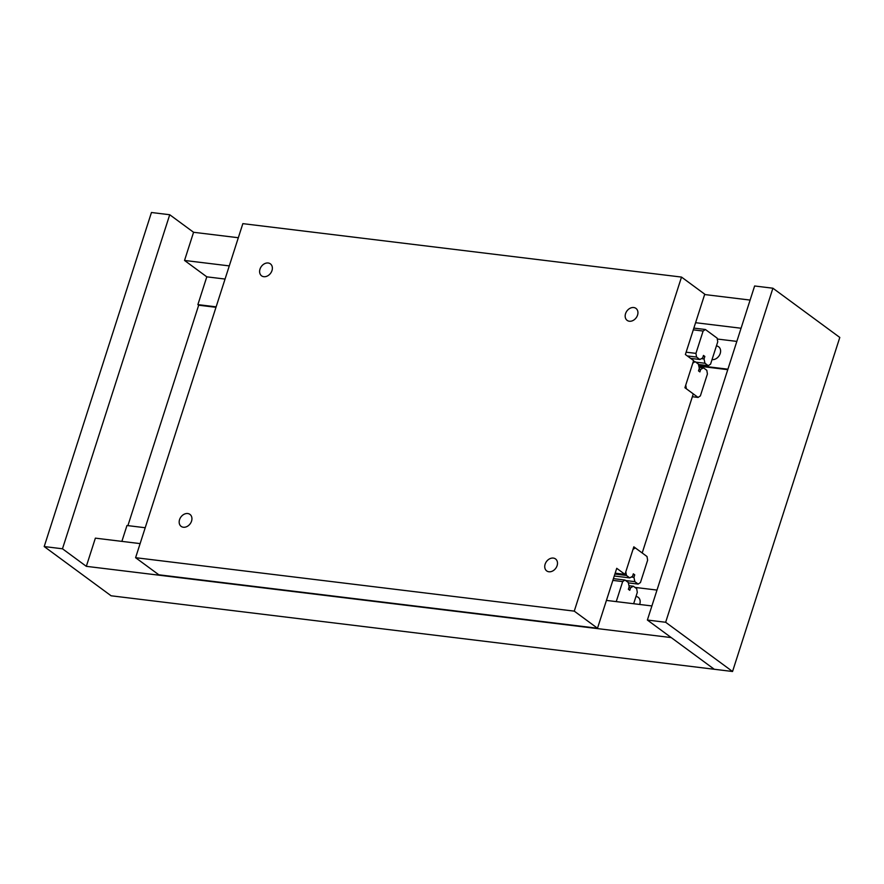 <?xml version="1.0" encoding="UTF-8"?>
<svg xmlns="http://www.w3.org/2000/svg" width="884" height="884" viewBox="0 0 884 884"><rect width="100%" height="100%" fill="white"/><g stroke="black" fill="none" stroke-linecap="round" stroke-linejoin="round"><path stroke-width="1.33" d="M716.416 345.92A7.437 5.735 126.3 0 1 718.626 346.782A7.437 5.735 126.3 0 1 719.642 354.882A7.437 5.735 126.3 0 1 712.029 359.622M635.983 596.468A7.437 5.735 126.3 0 1 638.193 597.319A7.437 5.735 126.3 0 1 639.629 604.457M44.2 546.555L62.477 548.787L169.728 214.735L151.451 212.503L44.2 546.555L111.097 595.783L714.272 669.265L671.221 637.585L86.323 566.335L95.373 538.146L140.114 543.605M127.904 525.626L198.679 305.201L197.883 304.615L216.127 306.847M698.714 365.633L727.908 369.192M198.679 305.201L215.983 307.312M698.824 366.142L727.764 369.667M197.883 304.615L206.801 276.836L225.055 279.057M717.278 339.025L736.836 341.401M206.801 276.836L184.535 260.448L229.276 265.896M695.597 322.704L741.057 328.24M184.535 260.448L193.574 232.282L238.315 237.73M704.636 294.538L750.096 300.074M62.477 548.787L86.323 566.335M606.435 600.413L651.895 605.949M121.87 541.373L126.965 525.516L145.208 527.737M634.955 587.396L656.989 590.081M263.797 276.692A7.437 5.735 126.3 0 1 261.587 275.841A7.437 5.735 126.3 0 1 260.57 267.742A7.437 5.735 126.3 0 1 268.195 263.001A7.437 5.735 126.3 0 1 270.405 263.863A7.437 5.735 126.3 0 1 271.41 271.963A7.437 5.735 126.3 0 1 263.797 276.692M548.909 571.771A7.437 5.735 126.3 0 1 546.699 570.909A7.437 5.735 126.3 0 1 545.693 562.821A7.437 5.735 126.3 0 1 553.307 558.08A7.437 5.735 126.3 0 1 555.517 558.931A7.437 5.735 126.3 0 1 556.533 567.031A7.437 5.735 126.3 0 1 548.909 571.771M183.353 527.24A7.437 5.735 126.3 0 1 181.143 526.378A7.437 5.735 126.3 0 1 180.126 518.278A7.437 5.735 126.3 0 1 187.751 513.538A7.437 5.735 126.3 0 1 189.961 514.4A7.437 5.735 126.3 0 1 190.977 522.499A7.437 5.735 126.3 0 1 183.353 527.24M629.353 321.235A7.437 5.735 126.3 0 1 627.143 320.373A7.437 5.735 126.3 0 1 626.126 312.273A7.437 5.735 126.3 0 1 633.751 307.533A7.437 5.735 126.3 0 1 635.961 308.394A7.437 5.735 126.3 0 1 636.977 316.494A7.437 5.735 126.3 0 1 629.353 321.235M642.193 552.975L633.828 546.82L624.977 574.379L616.734 568.313L597.496 628.237L574.257 611.131L681.509 277.079L704.747 294.184L685.376 354.517L693.62 360.584L684.912 387.722L693.277 393.877L642.193 552.975M615.176 573.186L624.977 574.379M574.257 611.131L135.595 557.693L158.822 574.788L597.496 628.237M135.595 557.693L242.846 223.641L681.509 277.079M696.548 357.059L695.94 353.379L703.111 331.047L705.399 329.5L717.134 338.13L717.742 341.81L710.57 364.153L708.283 365.689L704.968 363.258L704.051 358.97L704.857 356.462L703.465 355.434L702.658 357.943L699.863 359.501L696.548 357.059L687.299 355.932M686.128 352.186L695.94 353.379M693.299 329.842L703.111 331.047M693.863 328.097L705.399 329.5M698.471 364.495L708.283 365.689M695.719 362.131L704.968 363.258M701.399 358.639L704.051 358.97M703.2 356.263L704.857 356.462M690.614 358.374L699.863 359.501M616.236 601.606L622.668 581.584L624.955 580.048L628.27 582.479L629.187 586.766L628.38 589.274L629.773 590.302L630.579 587.794L633.375 586.236L636.69 588.678L637.298 592.357L633.651 603.728M628.955 585.705L633.375 586.236M628.922 587.595L630.579 587.794M612.855 580.39L622.668 581.584M613.419 578.633L624.955 580.048M695.078 361.655L698.382 364.086L699.31 368.385L698.504 370.882L699.896 371.91L700.703 369.401L703.498 367.854L706.802 370.286L707.421 373.965L700.382 395.888L698.095 397.424L686.36 388.794L685.752 385.115L692.791 363.191L695.078 361.655L693.343 361.446M692.36 396.728L698.095 397.424M699.045 369.203L700.703 369.401M699.078 367.313L703.498 367.854M633.342 573.826L632.535 576.324L629.74 577.882L626.436 575.451L625.817 571.771L632.988 549.428L635.287 547.892L647.011 556.522L647.629 560.202L640.458 582.534L638.16 584.081L634.856 581.65L633.939 577.351L634.734 574.854L633.342 573.826M614.269 576.003L629.74 577.882M614.899 574.048L626.436 575.451M633.552 547.682L635.287 547.892M628.358 582.888L638.16 584.081M625.607 580.523L634.856 581.65M631.275 577.031L633.939 577.351M633.077 574.644L634.734 574.854M665.652 622.27L772.903 288.217L839.8 337.445L732.549 671.497L665.652 622.27L647.375 620.038L754.627 285.985L772.903 288.217M647.375 620.038L714.272 669.265L732.549 671.497M169.728 214.735L193.574 232.282"/></g></svg>
